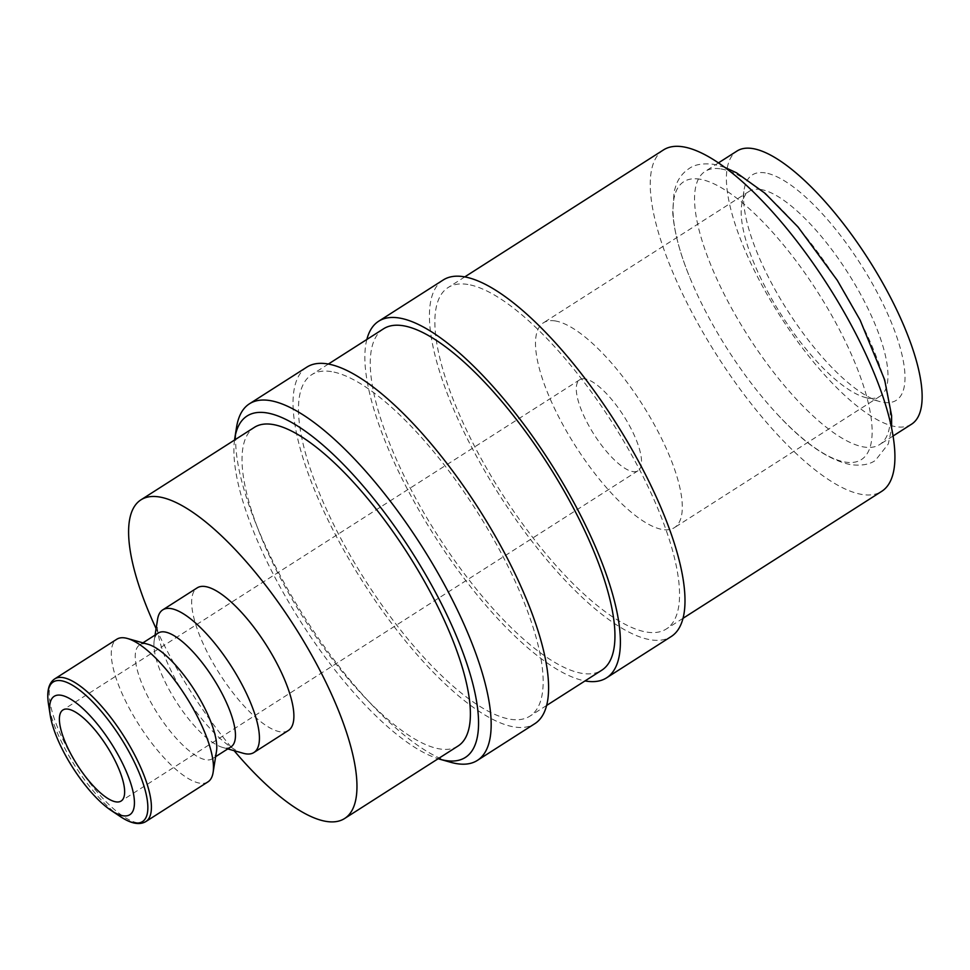 <?xml version="1.0" encoding="UTF-8"?>
<svg xmlns="http://www.w3.org/2000/svg" width="970" height="970" viewBox="0 0 970 970"><rect width="100%" height="100%" fill="white"/><g stroke="black" fill="none" stroke-linecap="round" stroke-linejoin="round"><path stroke-width="0.73" stroke-dasharray="4.85 3.64" d="M720.965 168.925A162.087 52.489 57.4 0 1 848.507 299.245A162.087 52.489 57.4 0 1 879.693 444.551A162.087 52.489 57.4 0 1 863.882 447A162.087 52.489 57.4 0 1 736.339 316.693A162.087 52.489 57.4 0 1 705.154 171.387A162.087 52.489 57.4 0 1 720.965 168.925M236.559 427.2A211.606 68.518 -122.6 0 0 305.647 619.005A211.606 68.518 -122.6 0 0 450.674 762.287M234.546 440.041A202.597 65.608 -122.6 0 0 300.918 622.025A202.597 65.608 -122.6 0 0 438.173 758.722M306.872 367.109A211.606 68.518 -122.6 0 0 347.587 556.804A211.606 68.518 -122.6 0 0 514.1 726.942A211.606 68.518 -122.6 0 0 534.749 723.729M383.514 328.818A202.597 65.608 -122.6 0 0 422.496 510.45A202.597 65.608 -122.6 0 0 581.927 673.338A202.597 65.608 -122.6 0 0 601.691 670.27M331.497 371.619A202.597 65.608 -122.6 0 0 311.722 374.687A202.597 65.608 -122.6 0 0 350.703 556.319A202.597 65.608 -122.6 0 0 510.135 719.219A202.597 65.608 -122.6 0 0 529.911 716.139A202.597 65.608 -122.6 0 0 490.929 534.506A202.597 65.608 -122.6 0 0 331.497 371.619M443.278 279.942A211.606 68.518 -122.6 0 0 483.981 469.65A211.606 68.518 -122.6 0 0 650.506 639.788A211.606 68.518 -122.6 0 0 671.155 636.575M366.854 339.464A211.606 68.518 -122.6 0 0 434.863 536.434A211.606 68.518 -122.6 0 0 585.031 680.916M663.492 149.913A202.597 65.608 -122.6 0 0 702.474 331.546A202.597 65.608 -122.6 0 0 861.906 494.445A202.597 65.608 -122.6 0 0 881.669 491.366M467.892 284.465A202.597 65.608 -122.6 0 0 448.128 287.532A202.597 65.608 -122.6 0 0 487.098 469.165A202.597 65.608 -122.6 0 0 646.541 632.064A202.597 65.608 -122.6 0 0 666.305 628.984A202.597 65.608 -122.6 0 0 627.323 447.352A202.597 65.608 -122.6 0 0 467.892 284.465M231.042 746.815A67.536 21.873 57.4 0 1 224.458 747.846A67.536 21.873 57.4 0 1 222.542 747.409A67.536 21.873 57.4 0 1 176.249 701.686A67.536 21.873 57.4 0 1 154.206 640.467A67.536 21.873 57.4 0 1 158.316 633.01M243.24 753.266A84.645 27.415 57.4 0 1 185.221 695.951A84.645 27.415 57.4 0 1 157.589 619.236M216.492 751.277A67.536 21.873 57.4 0 1 212.381 758.746A67.536 21.873 57.4 0 1 205.785 759.777A67.536 21.873 57.4 0 1 152.642 705.469A67.536 21.873 57.4 0 1 139.656 644.929A67.536 21.873 57.4 0 1 146.24 643.91A67.536 21.873 57.4 0 1 148.155 644.335M207.944 781.881A84.645 27.415 57.4 0 1 199.687 783.166A84.645 27.415 57.4 0 1 133.084 715.108A84.645 27.415 57.4 0 1 116.8 639.23M288.357 730.507A84.645 27.415 57.4 0 1 280.1 731.792A84.645 27.415 57.4 0 1 213.485 663.735A84.645 27.415 57.4 0 1 197.201 587.856M911.545 424.193A162.087 52.489 57.4 0 1 895.722 426.654A162.087 52.489 57.4 0 1 768.179 296.335A162.087 52.489 57.4 0 1 736.994 151.041M458.022 746.039A189.089 61.231 57.4 0 1 439.568 748.913A189.089 61.231 57.4 0 1 290.77 596.877A189.089 61.231 57.4 0 1 254.382 427.358M156.097 628.572A189.089 61.231 -122.6 0 0 234.134 750.695M585.08 378.882A54.029 17.496 -122.6 0 0 579.817 379.707A54.029 17.496 -122.6 0 0 590.209 428.134A54.029 17.496 -122.6 0 0 632.719 471.578A54.029 17.496 -122.6 0 0 637.993 470.753A54.029 17.496 -122.6 0 0 627.602 422.326A54.029 17.496 -122.6 0 0 585.08 378.882M760.989 189.526A121.565 39.37 -122.6 0 0 749.131 191.369A121.565 39.37 -122.6 0 0 741.723 204.815A121.565 39.37 -122.6 0 0 781.408 315.007A121.565 39.37 -122.6 0 0 864.731 397.312A121.565 39.37 -122.6 0 0 868.174 398.088A121.565 39.37 -122.6 0 0 880.032 396.245A121.565 39.37 -122.6 0 0 856.643 287.265A121.565 39.37 -122.6 0 0 760.989 189.526M555.313 320.949A121.565 39.37 -122.6 0 0 543.455 322.792A121.565 39.37 -122.6 0 0 566.832 431.771A121.565 39.37 -122.6 0 0 662.498 529.511A121.565 39.37 -122.6 0 0 674.356 527.668A121.565 39.37 -122.6 0 0 650.967 418.688A121.565 39.37 -122.6 0 0 555.313 320.949M765.318 172.902A133.714 43.298 -122.6 0 0 744.135 189.72A133.714 43.298 -122.6 0 0 787.785 310.933A133.714 43.298 -122.6 0 0 879.438 401.471A133.714 43.298 -122.6 0 0 883.221 402.32A133.714 43.298 -122.6 0 0 879.402 296.687A133.714 43.298 -122.6 0 0 765.318 172.902M699.891 179.195A164.888 53.398 -122.6 0 0 689.646 277.105A164.888 53.398 -122.6 0 0 777.237 414.19A164.888 53.398 -122.6 0 0 845.27 462.084A164.888 53.398 -122.6 0 0 840.566 331.825A164.888 53.398 -122.6 0 0 699.891 179.195M145.888 821.541A84.645 27.415 57.4 0 1 137.631 822.827A84.645 27.415 57.4 0 1 65.414 744.475A84.645 27.415 57.4 0 1 54.732 678.891M120.341 816.582A82.838 26.82 57.4 0 1 63.668 746.185A82.838 26.82 57.4 0 1 48.5 704.147M777.237 414.19C803.997 443.217 828.477 460.035 850.702 464.666C861.505 465.939 869.738 464.509 875.413 460.362L888.326 443.908L891.612 428.34M724.857 167.386L713.702 164.33C702.862 163.057 694.629 164.5 688.991 168.635C682.953 172.66 678.648 178.165 676.054 185.149L674.089 191.72L672.756 212.721C674.029 231.163 679.655 252.624 689.646 277.105M328.393 364.041L311.722 374.687M464.788 276.887L448.128 287.532M222.542 747.409L227.792 748.901M154.206 640.467L155.067 635.083M139.656 644.929L142.905 642.855M718.479 162.863L705.154 171.387M579.817 379.707L62.929 709.979M749.131 191.369L543.455 322.792M864.731 397.312L879.438 401.471M741.723 204.815L744.135 189.72M880.032 396.245L674.356 527.668M637.993 470.753L121.117 801.038M893.03 436.027L879.693 444.551M212.381 758.746L215.631 756.673M682.965 618.339L666.305 628.984M546.571 705.493L529.911 716.139"/><path stroke-width="1.45" d="M438.173 758.722A202.597 65.608 -122.6 0 0 439.786 759.207L450.674 762.287A211.606 68.518 -122.6 0 0 456.676 763.632A211.606 68.518 -122.6 0 0 477.325 760.431A211.606 68.518 -122.6 0 0 436.609 570.724A211.606 68.518 -122.6 0 0 270.096 400.586A211.606 68.518 -122.6 0 0 249.448 403.799A211.606 68.518 -122.6 0 0 236.559 427.2L234.776 438.379A202.597 65.608 -122.6 0 0 234.546 440.041M439.786 759.207A202.597 65.608 -122.6 0 0 445.521 760.504A202.597 65.608 -122.6 0 0 439.749 600.442A202.597 65.608 -122.6 0 0 266.883 412.905A202.597 65.608 -122.6 0 0 234.776 438.379M477.325 760.431L534.749 723.729A211.606 68.518 -122.6 0 0 494.045 534.021A211.606 68.518 -122.6 0 0 327.52 363.895A211.606 68.518 -122.6 0 0 306.872 367.109L249.448 403.799M546.571 705.493L601.691 670.27A202.597 65.608 -122.6 0 0 562.721 488.637A202.597 65.608 -122.6 0 0 403.29 325.75A202.597 65.608 -122.6 0 0 383.514 328.818L328.393 364.041M585.031 680.916A211.606 68.518 -122.6 0 0 585.892 681.073A211.606 68.518 -122.6 0 0 606.541 677.86L671.155 636.575A211.606 68.518 -122.6 0 0 630.439 446.867A211.606 68.518 -122.6 0 0 463.927 276.741A211.606 68.518 -122.6 0 0 443.278 279.942L378.664 321.228A211.606 68.518 -122.6 0 0 366.854 339.464M606.541 677.86A211.606 68.518 -122.6 0 0 565.837 488.152A211.606 68.518 -122.6 0 0 399.313 318.014A211.606 68.518 -122.6 0 0 378.664 321.228M682.965 618.339L881.669 491.366A202.597 65.608 -122.6 0 0 842.7 309.745A202.597 65.608 -122.6 0 0 683.268 146.846A202.597 65.608 -122.6 0 0 663.492 149.913L464.788 276.887M142.905 642.855L158.316 633.01A67.536 21.873 57.4 0 1 164.9 631.979A67.536 21.873 57.4 0 1 218.056 686.275A67.536 21.873 57.4 0 1 231.042 746.815L215.631 756.673M155.067 635.083L157.589 619.236A84.645 27.415 57.4 0 1 162.742 609.875A84.645 27.415 57.4 0 1 170.999 608.59A84.645 27.415 57.4 0 1 237.614 676.636A84.645 27.415 57.4 0 1 253.897 752.526A84.645 27.415 57.4 0 1 245.64 753.811A84.645 27.415 57.4 0 1 243.24 753.266L227.792 748.901M116.8 639.23A84.645 27.415 57.4 0 1 125.057 637.945A84.645 27.415 57.4 0 1 127.458 638.49A84.645 27.415 57.4 0 1 185.476 695.793A84.645 27.415 57.4 0 1 213.097 772.52A84.645 27.415 57.4 0 1 207.944 781.881L145.888 821.541A84.645 27.415 57.4 0 0 135.206 755.945A84.645 27.415 57.4 0 0 62.989 677.606A84.645 27.415 57.4 0 0 54.732 678.891L116.8 639.23M122.984 815.758A70.24 22.747 57.4 0 1 111.113 810.435A70.24 22.747 57.4 0 1 50.197 715.108A70.24 22.747 57.4 0 1 61.061 695.26A70.24 22.747 57.4 0 1 120.983 760.274A70.24 22.747 57.4 0 1 122.984 815.758M162.742 609.875L197.201 587.856A84.645 27.415 57.4 0 1 205.458 586.571A84.645 27.415 57.4 0 1 272.073 654.617A84.645 27.415 57.4 0 1 288.357 730.507L253.897 752.526M718.479 162.863L736.994 151.041A162.087 52.489 57.4 0 1 752.817 148.58A162.087 52.489 57.4 0 1 880.36 278.887A162.087 52.489 57.4 0 1 911.545 424.193L893.03 436.027M140.965 499.829L254.382 427.358A189.089 61.231 57.4 0 1 272.837 424.484A189.089 61.231 57.4 0 1 421.647 576.519A189.089 61.231 57.4 0 1 458.022 746.039L344.592 818.522A189.089 61.231 -122.6 0 0 308.217 649.003A189.089 61.231 -122.6 0 0 159.407 496.967A189.089 61.231 -122.6 0 0 140.965 499.829A189.089 61.231 -122.6 0 0 156.097 628.572M234.134 750.695A189.089 61.231 -122.6 0 0 326.138 821.396A189.089 61.231 -122.6 0 0 344.592 818.522M115.842 801.851A54.029 17.496 57.4 0 1 73.32 758.419A54.029 17.496 57.4 0 1 62.929 709.979A54.029 17.496 57.4 0 1 68.203 709.167A54.029 17.496 57.4 0 1 110.713 752.599A54.029 17.496 57.4 0 1 121.117 801.038A54.029 17.496 57.4 0 1 115.842 801.851M127.458 638.49L148.155 644.335A67.536 21.873 57.4 0 1 194.436 690.058A67.536 21.873 57.4 0 1 216.492 751.277L213.097 772.52M50.197 715.108L48.5 704.147A82.838 26.82 57.4 0 1 61.304 680.734A82.838 26.82 57.4 0 1 131.981 757.412A82.838 26.82 57.4 0 1 134.345 822.863A82.838 26.82 57.4 0 1 120.341 816.582C131.023 823.688 139.547 825.337 145.888 821.541M891.612 428.34L891.6 415.609L884.628 379.767L860.123 320.124L837.28 280.294L798.031 226.98L765.148 193.369L736.485 172.781L724.857 167.386M111.113 810.435L120.341 816.582M54.732 678.891C48.621 683.05 46.536 691.464 48.5 704.147"/></g></svg>
